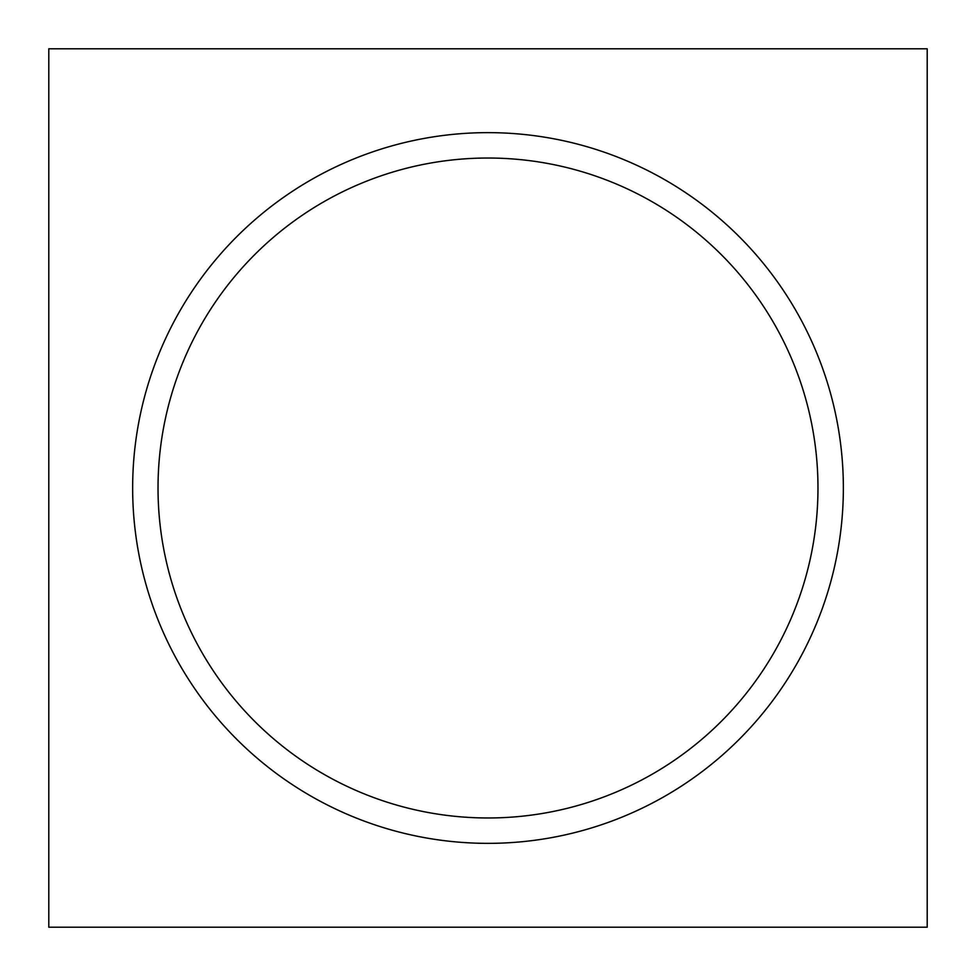 <?xml version="1.0" encoding="UTF-8"?>
<svg xmlns="http://www.w3.org/2000/svg" width="976" height="976" viewBox="0 0 976 976"><rect width="100%" height="100%" fill="white"/><g stroke="black" fill="none" stroke-linecap="round" stroke-linejoin="round"><path stroke-width="1.46" d="M927.2 48.8L927.2 927.2L48.8 927.2L48.8 48.8L927.2 48.8M132.651 488A355.349 355.349 0 0 1 665.681 180.255A355.349 355.349 0 0 1 665.681 795.745A355.349 355.349 0 0 1 132.651 488M158.027 488A329.973 329.973 0 0 1 488 158.027A329.973 329.973 0 0 1 817.973 488A329.973 329.973 0 0 1 488 817.973A329.973 329.973 0 0 1 158.027 488"/></g></svg>
